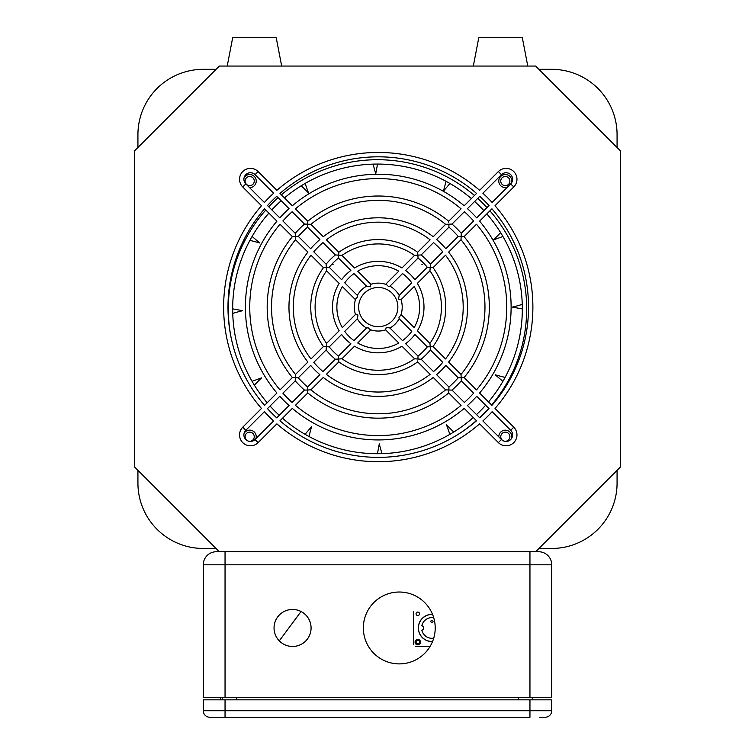 <?xml version="1.0" encoding="UTF-8"?>
<svg xmlns="http://www.w3.org/2000/svg" width="755" height="755" viewBox="0 0 755 755"><rect width="100%" height="100%" fill="white"/><g stroke="black" fill="none" stroke-linecap="round" stroke-linejoin="round"><path stroke-width="1.13" d="M617.071 147.47L617.071 134.664A65.336 65.336 0 0 0 551.735 69.328L538.928 69.328M538.928 548.46L551.735 548.46A65.336 65.336 0 0 0 617.071 483.125L617.071 470.327M137.929 470.327L137.929 483.125A65.336 65.336 0 0 0 203.265 548.46L216.072 548.46M216.072 69.328L203.265 69.328A65.336 65.336 0 0 0 137.929 134.664L137.929 147.47M227.227 66.062L232.672 37.75L276.226 37.75L281.672 66.062M473.328 66.062L478.774 37.75L522.328 37.75L527.773 66.062M433.04 621.422A1.085 1.085 0 0 1 431.945 622.516A1.085 1.085 0 0 1 430.86 621.422A1.085 1.085 0 0 1 431.945 620.336A1.085 1.085 0 0 1 433.04 621.422A1.085 1.085 0 0 1 431.945 622.516A1.085 1.085 0 0 1 430.86 621.422A1.085 1.085 0 0 1 431.945 620.336A1.085 1.085 0 0 1 433.04 621.422M432.587 641.448A13.505 13.505 0 0 1 418.44 627.952A13.505 13.505 0 0 1 432.587 614.466M415.071 642.109A2.718 2.718 0 0 1 417.789 639.391A2.718 2.718 0 0 1 420.516 642.109A2.718 2.718 0 0 1 417.789 644.836A2.718 2.718 0 0 1 415.071 642.109M413.438 644.289L413.438 611.625M430.076 646.469L415.609 646.469M421.828 625.791A10.344 10.344 0 0 1 433.738 617.769A10.344 10.344 0 0 0 421.828 625.791A2.18 2.18 0 0 1 421.828 630.123A2.18 2.18 0 0 0 421.828 625.791M433.738 638.145A10.344 10.344 0 0 1 421.828 630.123A10.344 10.344 0 0 0 433.738 638.145M255.917 438.674A6.531 6.531 0 0 0 244.101 433.313M254.256 436.72A4.577 4.577 0 0 0 249.678 432.143A4.577 4.577 0 0 0 247.914 440.929A4.577 4.577 0 0 0 254.256 436.72M249.537 187.608A6.531 6.531 0 0 0 251.443 174.782A6.531 6.531 0 0 0 244.101 177.68M254.256 181.077A4.577 4.577 0 0 0 249.678 176.5A4.577 4.577 0 0 0 245.111 181.077A4.577 4.577 0 0 0 249.678 185.654A4.577 4.577 0 0 0 254.256 181.077M511.654 182.672A6.531 6.531 0 0 0 505.322 174.547A6.531 6.531 0 0 0 498.791 181.077A6.531 6.531 0 0 0 507.275 187.315M509.889 181.077A4.577 4.577 0 0 0 505.322 176.5A4.577 4.577 0 0 0 500.744 181.077A4.577 4.577 0 0 0 505.322 185.654A4.577 4.577 0 0 0 509.889 181.077M511.654 438.306A6.531 6.531 0 0 0 505.322 430.18A6.531 6.531 0 0 0 498.791 436.862M509.889 436.72A4.577 4.577 0 0 0 505.322 432.143A4.577 4.577 0 0 0 503.547 440.929A4.577 4.577 0 0 0 509.889 436.72M134.664 467.062L219.337 551.735L535.663 551.735L620.336 467.062L620.336 150.736L535.663 66.062L219.337 66.062L134.664 150.736L134.664 467.062M292.562 646.469A18.516 18.516 0 0 1 274.046 627.952A18.516 18.516 0 0 1 292.562 609.445A18.516 18.516 0 0 1 311.079 627.952A18.516 18.516 0 0 1 292.562 646.469M399.282 663.89A35.938 35.938 0 0 1 363.344 627.952A35.938 35.938 0 0 1 399.282 592.024A35.938 35.938 0 0 1 435.21 627.952A35.938 35.938 0 0 1 399.282 663.89M535.663 551.735L538.664 551.735A13.071 13.071 0 0 1 551.735 564.797L551.735 697.648L203.265 697.648L203.265 564.797A13.071 13.071 0 0 1 216.336 551.735A13.071 13.071 0 0 0 203.265 564.797L225.047 564.797L225.047 697.648M219.337 551.735L216.336 551.735M417.789 640.372A1.746 1.746 0 0 1 419.535 642.109A1.746 1.746 0 0 1 417.789 643.855A1.746 1.746 0 0 1 416.052 642.109A1.746 1.746 0 0 1 417.789 640.372M417.789 612.06A1.746 1.746 0 0 1 419.535 613.796A1.746 1.746 0 0 1 417.789 615.542A1.746 1.746 0 0 1 416.052 613.796A1.746 1.746 0 0 1 417.789 612.06M432.539 641.552A13.609 13.609 0 0 1 418.336 627.952A13.609 13.609 0 0 1 432.539 614.362M539.532 717.25L545.195 717.25A6.531 6.531 0 0 0 551.735 710.719L529.953 710.719L529.953 699.828L551.735 699.828L551.735 710.719M518.411 697.648L518.411 699.828M532.785 697.648L532.785 699.828M222.215 697.648L222.215 699.828M236.589 697.648L236.589 699.828M225.047 699.828L225.047 710.719L529.953 710.719L529.953 717.25L209.805 717.25A6.531 6.531 0 0 1 203.265 710.719L203.265 699.828L529.953 699.828M225.047 717.25L225.047 710.719L203.265 710.719A6.531 6.531 0 0 0 209.805 717.25M220.696 699.828L220.696 697.648L220.696 699.828M471.356 198.593A144.828 144.828 0 0 0 284.465 197.895M281.162 200.755A144.828 144.828 0 0 0 271.809 209.881M268.874 213.108A144.828 144.828 0 0 0 267.195 402.755M270.073 406.03A144.828 144.828 0 0 0 279.265 415.316M282.521 418.232A144.828 144.828 0 0 0 473.291 417.524M249.896 240.392A236.655 236.655 0 0 1 259.758 242.987L252.095 236.447M445.997 181.294A236.655 236.655 0 0 1 443.402 191.157L449.952 183.493M474.442 195.507A149.188 149.188 0 0 0 281.379 194.809M278.076 197.668A149.188 149.188 0 0 0 268.723 206.794M265.788 210.022A149.188 149.188 0 0 0 230.917 336.617M453.755 432.02A236.655 236.655 0 0 1 446.516 424.848L449.876 434.342L446.516 424.848A236.655 236.655 0 0 0 453.755 432.02M254.369 385.154A236.655 236.655 0 0 1 261.551 377.906L252.057 381.275L261.551 377.906A236.655 236.655 0 0 0 254.369 385.154M301.245 185.768A236.655 236.655 0 0 1 308.484 192.95L305.124 183.446L308.484 192.95A236.655 236.655 0 0 0 301.245 185.768M522.262 304.416A236.655 236.655 0 0 1 512.418 307.106L522.328 308.937M460.569 432.813A149.188 149.188 0 0 0 476.377 420.611M479.604 417.675A149.188 149.188 0 0 0 488.73 408.323M491.59 405.02A149.188 149.188 0 0 0 489.919 210.824M487.003 207.578A149.188 149.188 0 0 0 477.717 198.386M476.518 414.589A144.828 144.828 0 0 0 485.644 405.237M488.494 401.934A144.828 144.828 0 0 0 486.833 213.91M483.927 210.664A144.828 144.828 0 0 0 474.631 201.472M373.017 164.137A236.655 236.655 0 0 1 375.707 173.98L377.538 164.071M232.738 313.372A236.655 236.655 0 0 1 242.582 310.692L232.672 308.852M309.003 436.503A236.655 236.655 0 0 1 311.598 426.641L305.048 434.304M381.983 453.661A236.655 236.655 0 0 1 379.293 443.817L377.462 453.727M505.104 377.396A236.655 236.655 0 0 1 495.242 374.801L502.905 381.35M422.489 264.241L421.828 264.241L422.489 264.241M333.172 264.241L332.511 264.241L333.172 264.241M493.449 239.882L502.943 236.513L493.449 239.882A236.655 236.655 0 0 0 500.631 232.634A236.655 236.655 0 0 1 493.449 239.882M428.34 346.828L430.208 346.715L430.397 349.98A67.516 67.516 0 0 1 421.148 359.229L417.883 359.04L421.148 359.229L433.521 371.592A84.938 84.938 0 0 0 442.76 362.353L430.397 349.98L430.057 344.724M427.302 346.885A63.156 63.156 0 0 1 418.053 356.134L405.643 343.714A45.734 45.734 0 0 0 414.882 334.474L427.302 346.885L433.068 346.507L430.208 346.715L429.944 343.383L417.364 330.803A45.734 45.734 0 0 0 417.364 283.38L429.944 270.8A63.156 63.156 0 0 1 429.944 343.383M417.751 360.881L417.675 361.9A67.516 67.516 0 0 1 338.844 361.9L338.627 359.04L335.362 359.229L341.968 358.776L354.548 346.196A45.734 45.734 0 0 0 401.971 346.196L414.552 358.776A63.156 63.156 0 0 1 341.968 358.776M341.581 358.814L340.732 358.88M340.713 358.88L339.741 358.955M357.341 295.413A23.952 23.952 0 0 1 366.581 286.173L353.982 273.574A41.383 41.383 0 0 0 344.742 282.814L357.341 295.413L357.577 296.97L355.161 299.386L342.326 286.56A41.383 41.383 0 0 0 342.326 327.613L355.473 314.476A23.952 23.952 0 0 1 355.803 298.744M366.581 286.173L370.299 286.815L366.581 286.173M389.939 286.173A23.952 23.952 0 0 1 399.178 295.413L411.768 282.814A41.383 41.383 0 0 0 402.528 273.574L389.939 286.173L388.381 286.409L385.956 283.993L398.782 271.158A41.383 41.383 0 0 0 357.728 271.158L370.865 284.295A23.952 23.952 0 0 1 386.598 284.635M399.178 295.413L398.536 299.131L399.178 295.413M399.178 318.77A23.952 23.952 0 0 1 389.939 328.01L402.528 340.599A41.383 41.383 0 0 0 411.768 331.36L399.178 318.77L398.933 317.213L401.358 314.788L414.184 327.613A41.383 41.383 0 0 0 414.184 286.56L401.047 299.697A23.952 23.952 0 0 1 400.716 315.43M358.653 307.087A19.602 19.602 0 0 1 378.255 287.485A19.602 19.602 0 0 1 397.857 307.087A19.602 19.602 0 0 1 378.255 326.689A19.602 19.602 0 0 1 358.653 307.087M433.068 267.676A67.516 67.516 0 0 1 433.068 346.507L445.525 358.955A84.938 84.938 0 0 0 445.525 255.228L433.068 267.676L430.208 267.459L430.397 264.193L442.76 251.83A84.938 84.938 0 0 0 433.521 242.591L421.148 254.954L417.883 255.143L421.148 254.954A67.516 67.516 0 0 1 430.397 264.193L430.208 267.459L427.302 267.289L430.208 267.459L429.944 270.8M418.053 258.05A63.156 63.156 0 0 1 427.302 267.289L414.882 279.699A45.734 45.734 0 0 0 405.643 270.46L418.053 258.05L417.883 255.143L414.552 255.398L401.971 267.978A45.734 45.734 0 0 0 354.548 267.978L341.968 255.398A63.156 63.156 0 0 1 414.552 255.398M451.679 224.075L450.877 224.103M464.117 236.626A111.07 111.07 0 0 1 464.117 377.547L476.49 389.92A128.492 128.492 0 0 0 476.49 224.254L464.117 236.626L458.2 236.39A106.719 106.719 0 0 0 448.951 227.151L448.848 224.178L452.037 224.065A111.07 111.07 0 0 1 461.277 233.304L461.022 239.722A106.719 106.719 0 0 1 461.022 374.452L461.173 377.679L458.2 377.783A106.719 106.719 0 0 1 448.951 387.022L436.607 374.678A89.298 89.298 0 0 0 445.846 365.439L458.2 377.783M464.117 377.547L461.173 377.679L464.117 377.547M461.126 376.632L461.079 375.66M430.048 344.535L429.982 343.761M452.037 390.108L464.382 402.453A128.492 128.492 0 0 0 473.621 393.213L461.277 380.869A111.07 111.07 0 0 1 452.037 390.108L448.848 390.005L448.951 387.022M448.923 388.061L448.866 389.655M459.229 377.755L460.824 377.698M516.967 434.908A10.891 10.891 0 0 1 498.376 442.609L479.623 423.857A154.633 154.633 0 0 1 276.887 423.857L258.135 442.609A10.891 10.891 0 0 1 242.742 442.609A10.891 10.891 0 0 1 242.742 427.207L261.485 408.455A154.633 154.633 0 0 1 261.485 205.719L242.742 186.966A10.891 10.891 0 0 1 242.742 171.564A10.891 10.891 0 0 1 258.135 171.564L276.887 190.317A154.633 154.633 0 0 1 479.623 190.317L498.376 171.564A10.891 10.891 0 0 1 516.967 179.265A10.891 10.891 0 0 1 513.777 186.966L495.025 205.719A154.633 154.633 0 0 1 495.025 408.455L513.777 427.207A10.891 10.891 0 0 1 516.967 434.908M512.607 434.908A6.531 6.531 0 0 1 501.462 439.533L482.879 420.95A154.633 154.633 0 0 0 492.118 411.711L510.701 430.284A6.531 6.531 0 0 1 512.607 434.908M307.795 392.949L295.422 405.322A128.492 128.492 0 0 0 461.088 405.322L448.715 392.949L448.848 390.005L448.715 392.949A111.07 111.07 0 0 1 307.795 392.949L307.662 390.005L310.89 389.854L323.291 377.453A89.298 89.298 0 0 0 433.228 377.453L445.62 389.854A106.719 106.719 0 0 1 310.89 389.854M310.541 389.873L309.739 389.91M447.8 389.957L446.828 389.91M304.473 390.108L307.662 390.005L304.473 390.108A111.07 111.07 0 0 1 295.233 380.869L282.899 393.213A128.492 128.492 0 0 0 292.138 402.453L304.473 390.108M295.243 380.511L295.271 379.708M298.319 377.783L310.664 365.439A89.298 89.298 0 0 0 319.903 374.678L307.559 387.022A106.719 106.719 0 0 1 298.319 377.783L293.44 377.604M307.662 389.967L307.596 388.079M292.393 236.626L280.02 224.254A128.492 128.492 0 0 0 280.02 389.92L292.393 377.547A111.07 111.07 0 0 1 292.393 236.626L297.262 236.428M295.469 239.373L295.432 238.571M295.488 374.452A106.719 106.719 0 0 1 295.488 239.722L307.889 252.123A89.298 89.298 0 0 0 307.889 362.06L295.488 374.452L295.347 377.679L295.488 374.452M255.058 439.533A6.531 6.531 0 0 1 245.819 439.533A6.531 6.531 0 0 1 245.819 430.284L264.392 411.711A154.633 154.633 0 0 0 273.631 420.95L255.058 439.533L258.135 442.609M307.795 221.224A111.07 111.07 0 0 1 448.715 221.224L461.088 208.852A128.492 128.492 0 0 0 295.422 208.852L307.795 221.224L307.662 224.178L304.473 224.065L292.138 211.73A128.492 128.492 0 0 0 282.899 220.97L295.233 233.304A111.07 111.07 0 0 1 304.473 224.065L307.662 224.178L307.559 227.151A106.719 106.719 0 0 0 298.319 236.39L295.347 236.494L295.233 233.304L295.488 239.722M307.662 224.141L307.747 222.272M448.715 221.224L448.772 222.272M310.89 224.32A106.719 106.719 0 0 1 445.62 224.32L433.228 236.721A89.298 89.298 0 0 0 323.291 236.721L310.89 224.32L307.662 224.178M310.541 224.301L309.739 224.263M245.819 183.89A6.531 6.531 0 0 1 245.819 174.65A6.531 6.531 0 0 1 255.058 174.65L273.631 193.223A154.633 154.633 0 0 0 264.392 202.463L245.819 183.89L242.742 186.966M512.607 179.265A6.531 6.531 0 0 1 510.701 183.89L492.118 202.463A154.633 154.633 0 0 0 482.879 193.223L501.462 174.65A6.531 6.531 0 0 1 512.607 179.265M417.675 252.274L430.123 239.826A84.938 84.938 0 0 0 326.396 239.826L338.844 252.274L338.627 255.143L335.362 254.954L322.998 242.591A84.938 84.938 0 0 0 313.759 251.83L326.122 264.193L326.311 267.459L326.122 264.193A67.516 67.516 0 0 1 335.362 254.954L338.627 255.143L338.844 252.274A67.516 67.516 0 0 1 417.675 252.274L417.883 255.143M414.939 255.369L415.731 255.303M415.892 255.284L417.581 255.162M341.581 255.369L340.732 255.294M340.713 255.294L339.741 255.218M338.457 258.05L350.867 270.46A45.734 45.734 0 0 0 341.628 279.699L329.218 267.289A63.156 63.156 0 0 1 338.457 258.05L338.627 255.143L341.968 255.398M323.442 267.676L310.994 255.228A84.938 84.938 0 0 0 310.994 358.955L323.442 346.507A67.516 67.516 0 0 1 323.442 267.676L328.17 267.345M326.537 270.413L326.462 269.563M326.462 269.544L326.386 268.572M326.566 343.383A63.156 63.156 0 0 1 326.566 270.8L339.146 283.38A45.734 45.734 0 0 0 339.146 330.803L326.566 343.383L326.122 349.98L326.566 343.383M335.362 359.229A67.516 67.516 0 0 1 326.122 349.98L313.759 362.353A84.938 84.938 0 0 0 322.998 371.592L335.362 359.229M329.218 346.885L341.628 334.474A45.734 45.734 0 0 0 350.867 343.714L338.457 356.134A63.156 63.156 0 0 1 329.218 346.885L323.442 346.507M429.982 270.413L430.048 269.563M430.048 269.544L430.123 268.572M461.211 236.494L463.079 236.579M461.041 239.373L461.079 238.571M389.939 328.01L386.211 327.359L389.939 328.01M366.581 328.01A23.952 23.952 0 0 1 357.341 318.77L344.742 331.36A41.383 41.383 0 0 0 353.982 340.599L366.581 328.01L368.138 327.764L370.554 330.19L357.728 343.015A41.383 41.383 0 0 0 398.782 343.015L385.645 329.878A23.952 23.952 0 0 1 369.912 329.548M357.341 318.77L357.983 315.043L357.341 318.77M338.844 361.9L326.396 374.357A84.938 84.938 0 0 0 430.123 374.357L417.675 361.9M445.62 389.854L448.848 390.005M414.552 358.776L417.883 359.04L418.053 356.134M385.645 329.878L386.211 327.359M355.473 314.476L357.983 315.043M401.047 299.697L398.536 299.131M448.848 224.178L445.62 224.32M448.951 227.151L436.607 239.495A89.298 89.298 0 0 1 445.846 248.735L458.2 236.39M461.022 239.722L448.63 252.123A89.298 89.298 0 0 1 448.63 362.06L461.022 374.452M479.793 417.864L467.468 405.539A132.852 132.852 0 0 0 476.707 396.3L489.032 408.625A150.273 150.273 0 0 1 479.793 417.864M476.537 420.771L464.183 408.408A132.852 132.852 0 0 1 292.336 408.408L279.973 420.771A150.273 150.273 0 0 0 476.537 420.771M491.939 405.369L479.585 393.015A132.852 132.852 0 0 0 479.585 221.168L491.939 208.805A150.273 150.273 0 0 1 491.939 405.369M461.277 380.869L461.173 377.679M307.559 387.022L307.662 390.005M267.478 408.625L279.812 396.3A132.852 132.852 0 0 0 289.052 405.539L276.717 417.864A150.273 150.273 0 0 1 267.478 408.625M292.393 377.547L295.347 377.679L295.233 380.869M264.58 405.369L276.934 393.015A132.852 132.852 0 0 1 276.934 221.168L264.58 208.805A150.273 150.273 0 0 0 264.58 405.369M298.319 236.39L310.664 248.735A89.298 89.298 0 0 1 319.903 239.495L307.559 227.151M276.717 196.309L289.052 208.644A132.852 132.852 0 0 0 279.812 217.884L267.478 205.549A150.273 150.273 0 0 1 276.717 196.309M279.973 193.412L292.336 205.766A132.852 132.852 0 0 1 464.183 205.766L476.537 193.412A150.273 150.273 0 0 0 279.973 193.412M479.793 196.309L467.468 208.644A132.852 132.852 0 0 1 476.707 217.884L489.032 205.549A150.273 150.273 0 0 0 479.793 196.309M461.173 236.494L461.277 233.304L473.621 220.97A128.492 128.492 0 0 0 464.382 211.73L452.037 224.065M370.865 284.295L370.299 286.815M329.218 267.289L326.311 267.459L326.566 270.8M338.457 356.134L338.627 359.04M538.664 551.735A13.071 13.071 0 0 1 551.735 564.797L529.953 564.797L529.953 551.735M529.953 697.648L529.953 564.797L225.047 564.797L225.047 551.735M498.376 442.609L501.462 439.533M513.777 427.207L510.701 430.284M242.742 427.207L245.819 430.284M258.135 171.564L255.058 174.65M498.376 171.564L501.462 174.65M513.777 186.966L510.701 183.89M279.284 640.863L301.056 611.512"/></g></svg>
